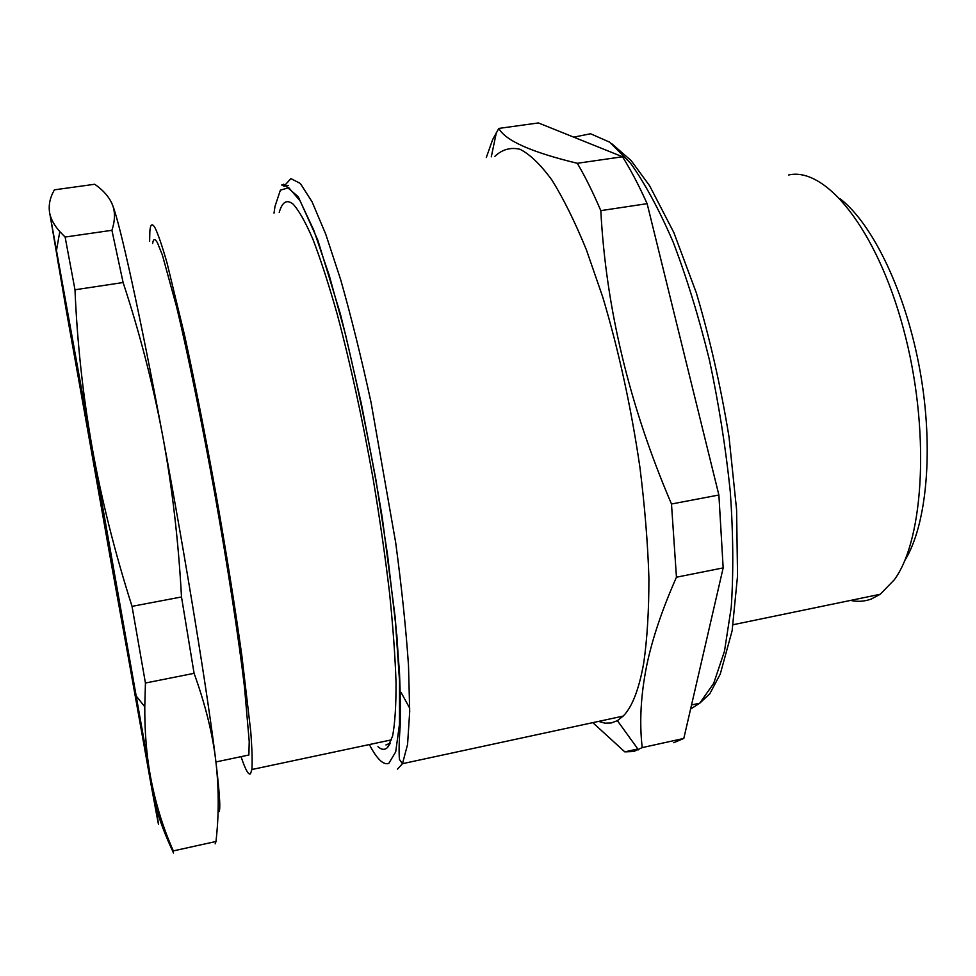 <?xml version="1.0" encoding="UTF-8"?>
<svg xmlns="http://www.w3.org/2000/svg" width="976" height="976" viewBox="0 0 976 976"><rect width="100%" height="100%" fill="white"/><g stroke="black" fill="none" stroke-linecap="round" stroke-linejoin="round"><path stroke-width="1.46" d="M377.944 746.652C381.64 749.958 384.886 750.19 387.643 747.348L392.596 736.063C394.963 723.57 396.11 705.77 396.036 682.663C395.195 656.677 392.999 626.519 389.461 592.2C385.154 556.064 379.701 518.256 373.113 478.789C362.303 418.301 350.347 363.511 337.269 314.418C328.766 284.443 320.628 259.348 312.857 239.12C305.464 222.028 298.876 210.365 293.093 204.13C286.859 199.067 282.235 201.837 279.221 212.426M385.935 744.956L390.29 743.126M398.037 653.566L396.781 634.29M486.304 157.539L492.648 139.592L498.834 128.417C505.361 140.617 531.517 152.232 577.304 163.285C585.161 176.583 592.993 192.37 600.813 210.633C605.974 308.257 629.532 406.04 671.488 504.006L676.453 577.206C662.118 609.597 652.2 639.085 646.685 665.681C640.768 695.217 639.28 722.533 642.22 747.604L633.753 751.52L624.799 751.862L592.798 722.643M494.881 156.319C502.237 149.413 510.643 147.071 520.074 149.304C530.017 154.379 540.631 164.615 551.879 180.011C563.359 198.396 574.84 221.613 586.332 249.649L602.778 297.168C618.723 350.457 631.094 407.212 639.927 467.406C644.782 506.361 647.783 543.144 648.906 577.731C648.942 610.354 647.222 638.743 643.745 662.899C639.048 689.3 632.192 707.027 623.188 716.091L617.393 720.654L611.318 722.96L605.047 723.167L598.556 721.398M676.453 577.206L723.167 567.898L718.885 495.015L671.488 504.006M600.813 210.633L647.125 203.667C638.975 185.562 630.777 169.934 622.517 156.77L538.423 122.939L498.834 128.417M673.745 742.699L683.81 738.442L642.22 747.604M637.853 748.982L624.799 751.862M622.517 156.77L577.304 163.285M723.167 567.898L683.81 738.442M647.125 203.667L718.885 495.015M788.608 174.997C825.196 166.53 876.387 228.286 903.264 328.143C930.384 427.842 924.467 539.02 894.309 579.768L880.218 594.274L871.3 599.02C864.614 601.484 857.697 601.948 850.56 600.423M840.202 198.823C872.983 224.126 906.167 293.02 920.1 371.234C934.056 449.448 926.724 525.564 904.715 560.639M218.075 811.495C220.954 814.533 220.186 797.587 215.781 760.682C208.144 696.913 185.855 559.407 162.577 435.211C139.8 313.113 119.95 223.663 112.728 205.497L112.228 204.204C109.044 196.798 103.2 190.149 94.709 184.257L54.424 189.832C49.935 197.555 48.349 205.289 49.666 213.012L49.947 214.256C51.277 219.893 54.558 225.676 59.792 231.605L65.111 237.046L74.993 289.774C77.226 342.869 82.923 395.329 92.086 447.167L150.097 774.505C161.638 840.726 160.564 836.554 151.817 788.815L66.356 310.795L49.935 214.354L92.086 447.167C101.394 498.956 114.704 552.013 132.028 606.352L145.436 683.017L144.777 706.758C144.68 731.146 146.449 753.728 150.097 774.505C155.025 801.747 162.76 827.221 173.325 850.901L173.423 853.048L172.85 851.438C165.029 834.931 159.161 819.181 155.233 804.175M215.159 843.837L215.977 841.495C219.027 814.984 218.966 788.047 215.781 760.682C212.5 733.415 205.265 704.294 194.09 673.33L181.499 596.97C178.413 540.35 172.105 486.438 162.577 435.211C152.903 383.983 139.751 333.084 123.11 282.528L111.911 230.299C115.034 220.82 115.29 212.512 112.691 205.411L111.301 202.142M194.09 673.33L145.436 683.017M215.989 841.495L173.325 850.901M123.11 282.528L74.993 289.774M181.499 596.97L132.028 606.352M111.911 230.299L65.111 237.046M152.61 243.524C153.342 238.583 154.964 238.339 157.453 242.817L162.37 255.004L176.632 307.001C188.063 354.678 202.13 423.389 215.159 495.906C228.03 568.471 238.656 638.072 244.5 687.165L249.222 741.54L248.88 755.009L215.928 761.951M149.621 241.401L149.853 231.153C150.45 224.041 152.195 222.931 155.062 227.847C158.173 234.313 162.138 245.903 166.945 262.617L184.623 335.476C194.932 382.726 205.411 435.747 216.05 494.515C226.432 553.368 235.033 607.035 241.828 655.494L250.722 731.292C252.089 749.141 252.467 761.878 251.869 769.515L250.515 773.785C248.526 775.395 245.379 769.686 241.06 756.656M409.725 708.222L401.014 692.35M274.012 213.171L274.988 206.412L280.368 190.174L288.75 187.709L299.986 200.69L313.699 229.994L329.205 275.281L345.541 334.622L361.51 404.393L375.882 479.594L387.496 554.405L395.524 623.091L399.513 680.833L399.465 724.326L395.707 751.886L388.802 763.366C383.397 765.318 376.907 759.047 369.343 744.566M397.464 769.125L402.478 763.696L407.565 744.481L409.7 711.553L408.505 665.534C406.004 628.886 401.722 587.869 395.67 542.51L371.026 402.271C361.144 356.984 351.031 316.139 340.673 279.709L325.74 234.167L312.088 201.873L300.352 183.476L290.909 178.596L283.979 186.196L288.384 185.574M573.729 137.152L590.565 133.761L609.719 142.191L630.52 163.175C644.941 183.354 659.154 209.669 673.172 242.109C686.726 277.648 698.804 316.919 709.406 359.912C718.8 404.052 725.766 447.996 730.292 491.782C733.257 534.238 733.562 572.753 731.244 607.328L724.485 651.187L713.7 683.359L699.743 703.196L690.593 709.064M57.34 258.311L93.537 455.938L152.549 790.743L111.008 561.944L57.34 258.311M390.144 743.456L387.643 747.348M617.393 720.654L638.463 749.824M491.306 156.831L496.43 132.248M733.11 624.725L880.218 594.274M623.188 716.091L402.478 763.696L399.416 759.413C398.83 751.557 399.074 740.662 400.148 726.73C400.599 711.431 400.38 693.399 399.489 672.635L395.17 617.222L382.214 517.158C370.026 444.373 356.069 376.614 340.356 313.869L317.81 240.096L298.302 196.81L283.723 184.232L281.722 184.989L283.979 186.196M691.533 704.965L699.743 703.196L709.784 693.79L720.264 674.074L732.134 630.716L737.539 575.889L736.599 509.801L729.011 436.858C720.776 386.508 709.869 338.465 696.291 292.751L673.83 232.532L649.638 185.794L631.167 160.613L611.952 143.875M136.359 696.217L144.777 706.758M56.559 250.1L59.792 231.605M251.869 769.515L391.535 739.845M77.299 365.463C94.892 470.603 122.793 626.116 139.287 713.724"/></g></svg>
